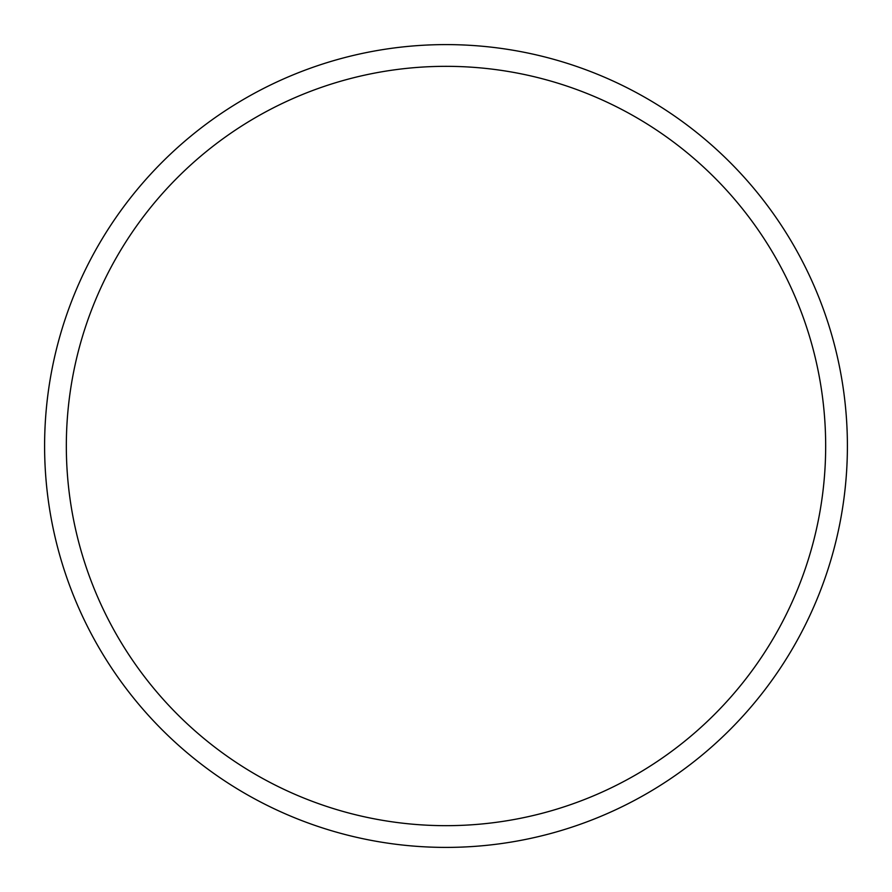<?xml version="1.0" encoding="UTF-8"?>
<svg xmlns="http://www.w3.org/2000/svg" width="892" height="892" viewBox="0 0 892 892"><rect width="100%" height="100%" fill="white"/><g stroke="black" fill="none" stroke-linecap="round" stroke-linejoin="round"><path stroke-width="1.34" d="M446 44.6A401.4 401.4 0 0 1 847.4 446A401.4 401.4 0 0 1 446 847.4A401.4 401.4 0 0 1 44.6 446A401.4 401.4 0 0 1 446 44.6M446 66.331A379.669 379.669 0 0 1 825.669 446A379.669 379.669 0 0 1 446 825.669A379.669 379.669 0 0 1 66.331 446A379.669 379.669 0 0 1 446 66.331"/></g></svg>
